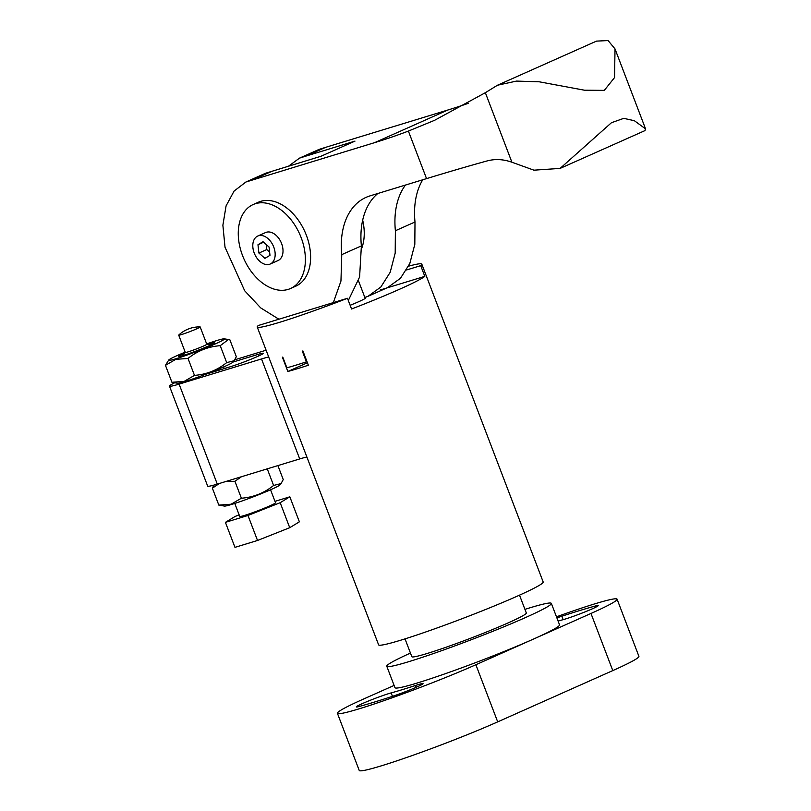 <?xml version="1.0" encoding="UTF-8"?>
<svg xmlns="http://www.w3.org/2000/svg" width="811" height="811" viewBox="0 0 811 811"><rect width="100%" height="100%" fill="white"/><g stroke="black" fill="none" stroke-linecap="round" stroke-linejoin="round"><path stroke-width="1.22" d="M519.506 595.152L526.319 612.964A61.271 3.741 159.1 0 1 490.696 630.309A61.271 3.741 159.1 0 1 427.215 653.473A61.271 3.741 159.1 0 1 411.826 656.687L405.024 638.865M524.94 609.355A88.085 5.373 159.1 0 1 529.228 608.027A88.085 5.373 159.1 0 1 551.358 603.404A88.085 5.373 159.1 0 1 500.154 628.332A88.085 5.373 159.1 0 1 408.906 661.634A88.085 5.373 159.1 0 1 386.786 666.247A88.085 5.373 159.1 0 1 410.447 653.078M394.105 685.427L363.531 699.041A88.085 5.373 -20.9 0 0 337.417 713.315A88.085 5.373 -20.9 0 0 359.547 708.692A88.085 5.373 -20.9 0 0 475.875 664.736L533.425 639.098A88.085 5.373 159.1 0 1 417.087 683.055A88.085 5.373 159.1 0 1 394.967 687.677L386.786 666.247M558.11 621.084A109.911 6.711 159.1 0 1 563.351 619.604A20.295 1.237 -20.9 0 0 565.389 619.006A20.295 1.237 -20.9 0 0 586.414 611.332A20.295 1.237 -20.9 0 0 598.214 605.594A20.295 1.237 -20.9 0 0 595.162 606.06A150.511 9.185 -20.9 0 0 561.82 616.238A20.295 1.237 -20.9 0 0 556.904 617.921M415.496 685.477A109.911 6.711 159.1 0 1 402.175 689.695A109.911 6.711 159.1 0 1 391.145 692.908A20.295 1.237 -20.9 0 0 369.644 700.542A20.295 1.237 -20.9 0 0 356.282 706.918A20.295 1.237 -20.9 0 0 359.344 706.442A150.511 9.185 -20.9 0 0 374.449 702.052A150.511 9.185 -20.9 0 0 392.676 696.264A20.295 1.237 -20.9 0 0 412.748 688.752A20.295 1.237 -20.9 0 0 423.048 683.632A20.295 1.237 -20.9 0 0 415.496 685.477L416.185 687.292M337.417 713.315L359.232 770.45A88.085 5.373 -20.9 0 0 381.363 765.827A88.085 5.373 -20.9 0 0 497.701 721.871L612.792 670.596A88.085 5.373 -20.9 0 0 638.906 656.332L617.09 599.197A88.085 5.373 -20.9 0 0 556.478 616.816M551.358 603.404L559.539 624.835A88.085 5.373 159.1 0 1 533.425 639.098L590.976 613.461A88.085 5.373 -20.9 0 0 617.09 599.197M347.473 298.286L258.334 325.505A88.085 5.373 -20.9 0 0 257.239 327.005A88.085 5.373 -20.9 0 0 279.359 322.383A88.085 5.373 -20.9 0 0 347.473 298.286L351.558 309.001A88.085 5.373 159.1 0 0 424.802 276.369L420.716 265.653A88.085 5.373 -20.9 0 0 421.811 264.153A88.085 5.373 -20.9 0 0 408.602 266.18M306.406 361.838A88.085 5.373 159.1 0 1 295.721 365.234A88.085 5.373 159.1 0 1 286.871 367.809L282.786 357.093A88.085 5.373 159.1 0 1 282.39 357.205L287.844 371.489A88.085 5.373 -20.9 0 0 297.09 368.802A88.085 5.373 -20.9 0 0 308.362 365.224L302.898 350.94A88.085 5.373 159.1 0 1 302.321 351.133L306.406 361.838L306.974 361.594M257.239 327.005L378.605 644.826A88.085 5.373 -20.9 0 0 400.725 640.203A88.085 5.373 -20.9 0 0 491.973 606.912A88.085 5.373 -20.9 0 0 543.177 581.974L421.811 264.153M405.459 185.06A76.589 50.86 -114 0 0 395.383 230.74L395.2 253.083L390.182 272.293L380.835 287.033L368.012 296.309L364.828 297.434M386.34 288.118L380.237 289.973M406.585 269.972L420.716 265.653M386.543 288.047L424.802 276.369M350.149 305.291A23.742 1.45 -20.9 0 0 365.802 297.819A23.742 1.45 -20.9 0 0 364.95 297.749M174.689 382.782A38.299 2.342 -20.9 0 0 169.479 386.127A38.299 2.342 -20.9 0 0 179.099 384.12L261.527 358.949A38.299 2.342 159.1 0 1 268.694 357.012M266.099 350.22L234.845 359.76M205.376 374.368L230.476 366.704A20.295 1.237 -20.9 0 0 251.501 359.04A20.295 1.237 -20.9 0 0 263.301 353.292A20.295 1.237 -20.9 0 0 258.202 354.356L233.102 362.02M306.882 457.009A38.299 2.342 -20.9 0 0 299.715 458.935L261.527 358.949M169.479 386.127L207.667 486.113A38.299 2.342 -20.9 0 0 217.287 484.106L299.715 458.935M307.42 362.76L287.844 371.489M253.123 204.554L258.354 202.233A45.953 30.514 66 0 1 306.365 235.261A45.953 30.514 66 0 1 295.762 286.182L290.531 288.513A45.953 30.514 66 0 1 242.519 255.485A45.953 30.514 66 0 1 253.123 204.554A45.953 30.514 66 0 1 301.134 237.593A45.953 30.514 66 0 1 290.531 288.513M278.893 319.22L260.676 307.876L244.709 290.794L225.022 247.233L222.883 225.205L226.076 205.903L234.065 191.092L245.875 182.029L374.621 142.645A1198.78 795.976 -114 0 0 408.389 131.078L434.574 120.312L485.353 92.697L497.447 85.236L516.465 81.09L539.203 81.799L584.488 90.214L604.317 90.366L614.535 77.582L615.022 48.924L608.078 40.55L596.49 41.118L497.761 85.104M288.574 166.164L299.492 158.135L306.132 156.036L325.748 147.298L447.865 110.012A1198.78 795.976 -114 0 0 468.302 103.321M306.132 156.036L354.975 141.124L320.974 156.27L265.491 173.28L245.875 182.029M252.515 179.93L272.131 171.192M422.744 179.778A76.589 50.86 -114 0 0 414.999 222.001L414.816 244.334L409.798 263.555L400.452 278.295L387.628 287.57L368.012 296.309M299.492 158.135L319.118 149.396L325.748 147.298M560.421 168.272L644.958 130.612L645.546 128.858L634.364 120.717L623.74 118.355L611.474 122.694L560.107 168.414L533.932 170.178L511.903 162.22C503.337 159.199 495.055 158.784 487.036 160.953A644.917 39.374 -20.9 0 0 426.545 178.623L369.968 195.897A76.589 50.86 -114 0 0 366.075 197.357A76.589 50.86 -114 0 0 341.755 254.634L340.955 281.052L333.341 302.594M348.314 300.496L359.597 277.017L361.382 245.895A76.589 50.86 66 0 1 377.814 193.505M362.679 220.146A45.953 30.514 66 0 1 361.615 248.582M255.222 255.283A15.318 10.168 66 0 1 257.746 236.042A15.318 10.168 66 0 1 272.739 244.78A15.318 10.168 66 0 1 270.215 264.031A15.318 10.168 66 0 1 255.222 255.283M257.746 236.042L265.592 232.544A15.318 10.168 66 0 1 280.586 241.283A15.318 10.168 66 0 1 278.061 260.534L270.215 264.031M266.19 244.496L266.768 249.565L269.617 252.079M263.028 241.708L257.969 244.74L258.922 253.062L264.933 258.354L269.982 255.323L269.039 247L263.028 241.708M263.616 242.225L257.969 244.74M266.768 249.565L258.922 253.062M196.769 328.8A11.486 0.699 159.1 0 1 181.593 334.537A11.486 0.699 159.1 0 1 178.704 335.136A11.486 0.699 159.1 0 1 178.795 334.994A30.636 30.636 0 0 1 200.013 326.884A11.486 0.699 159.1 0 1 200.175 326.945A11.486 0.699 159.1 0 1 196.769 328.8M200.175 326.945L206.785 344.239A11.486 0.699 159.1 0 1 203.379 346.104A11.486 0.699 159.1 0 1 191.883 350.616A11.486 0.699 159.1 0 1 185.314 352.44L182.617 355.684M234.784 503.449L239.732 516.425A19.15 1.166 -20.9 0 0 250.69 513.383A19.15 1.166 -20.9 0 0 269.84 505.861A19.15 1.166 -20.9 0 0 275.517 502.759L270.56 489.783M274.98 501.36L289.831 496.819L280.18 502.698L247.973 515.472L225.417 522.355L235.058 516.475L239.144 514.863M289.831 496.819L299.381 521.818L289.73 527.697L280.18 502.698M289.73 527.697L257.523 540.471L247.973 515.472M257.523 540.471L234.967 547.354L225.417 522.355M177.579 383.238A29.875 1.825 -20.9 0 0 184.857 381.555A29.875 1.825 -20.9 0 0 214.418 370.83A29.875 1.825 -20.9 0 0 233.081 362.051L234.146 360.733L226.685 362.608C217.257 370.201 206.521 374.459 194.478 375.381L184.178 381.373L171.922 382.265L177.579 383.238M185.202 352.136A29.875 1.825 -20.9 0 0 168.718 360.023A29.875 1.825 -20.9 0 0 176.129 358.695A29.875 1.825 -20.9 0 0 208.427 346.855A29.875 1.825 -20.9 0 0 224.211 338.836A29.875 1.825 -20.9 0 0 216.932 340.519A29.875 1.825 -20.9 0 0 206.663 343.935M168.718 360.023L165.454 365.335L175.764 359.344L188.02 358.452L194.478 375.381M184.665 353.18A19.15 1.166 -20.9 0 0 178.643 356.435A19.15 1.166 -20.9 0 0 183.458 355.431A19.15 1.166 -20.9 0 0 203.287 348.193A19.15 1.166 -20.9 0 0 214.418 342.779A19.15 1.166 -20.9 0 0 209.613 343.783A19.15 1.166 -20.9 0 0 207.768 344.361M165.454 365.335L171.922 382.265M188.02 358.452C197.448 350.859 208.184 346.601 220.227 345.679L226.685 362.608M220.227 345.679L228.479 339.505L229.868 339.809L236.336 356.728L234.146 360.733M224.485 506.084A29.875 1.825 -20.9 0 0 231.764 504.391A29.875 1.825 -20.9 0 0 261.324 493.666A29.875 1.825 -20.9 0 0 279.988 484.887L281.062 483.579L273.601 485.454C264.173 493.047 253.437 497.305 241.394 498.218L231.084 504.219L218.828 505.111L224.485 506.084M213.881 485.1L212.37 488.181L219.406 483.457M212.37 488.181L218.828 505.111M226.137 481.399L234.926 481.298L241.394 498.218M267.255 468.849L273.601 485.454M234.926 481.298L241.445 476.726M277.909 465.595L283.242 479.575L281.052 483.579M561.82 616.238L563.128 619.665M475.875 664.736L497.701 721.871M590.976 613.461L612.792 670.596M391.145 692.908L392.463 696.335M595.162 606.06L595.619 607.277M179.099 384.12L217.287 484.106M258.79 355.897L258.202 354.356M374.621 142.645L447.865 110.012M414.999 222.001L395.383 230.74M361.382 245.895L341.755 254.634M426.545 178.623L408.389 131.078M511.903 162.22L485.353 92.697M645.546 128.858L615.022 48.924M358.533 280.941L365.214 298.438M206.764 344.209L210.951 344.868M223.643 366.937L224.282 368.599M178.704 335.136L185.314 352.44M224.211 338.836L228.479 339.505"/></g></svg>
